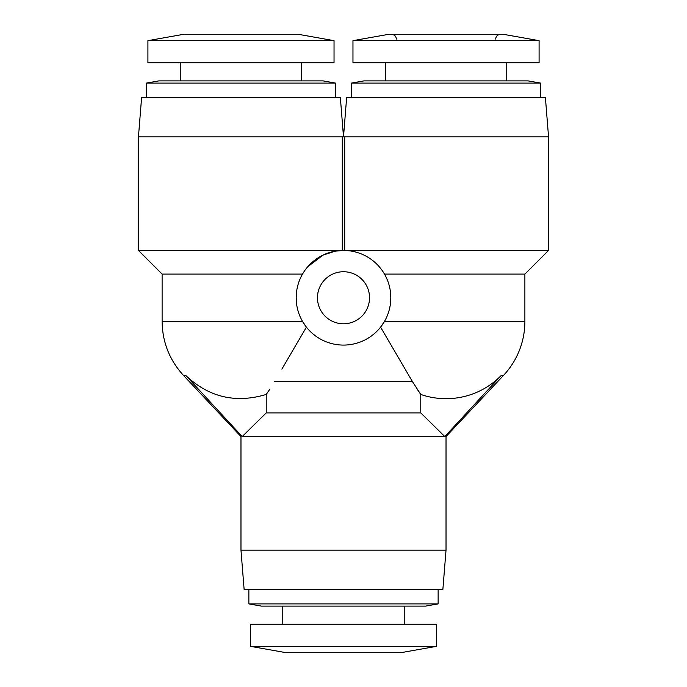 <?xml version="1.0" encoding="UTF-8"?>
<svg xmlns="http://www.w3.org/2000/svg" width="687" height="687" viewBox="0 0 687 687"><rect width="100%" height="100%" fill="white"/><g stroke="black" fill="none" stroke-linecap="round" stroke-linejoin="round"><path stroke-width="1.03" d="M436.563 646.338L401.071 652.65L285.929 652.65L250.437 646.338L250.437 624.26L436.563 624.26L436.563 646.338L250.437 646.338M388.456 34.35L503.597 34.35L539.089 40.662L352.963 40.662L388.456 34.35M183.403 34.35L298.544 34.35L334.037 40.662L147.911 40.662L183.403 34.35M352.963 40.662L352.963 62.74L539.089 62.74L539.089 40.662M147.911 40.662L147.911 62.74L334.037 62.74L334.037 40.662M248.866 603.899L438.134 603.899L425.519 606.123L261.481 606.123L248.866 603.899L248.866 589.558M506.748 80.877L506.748 62.74M385.295 80.877L385.295 62.74M301.705 80.877L301.705 62.74M180.252 80.877L180.252 62.74M240.974 550.124L446.026 550.124L442.866 589.558L244.134 589.558L240.974 550.124L240.974 436.563L183.515 375.437L185.722 375.437C208.831 397.275 235.667 403.613 266.23 394.45L266.23 412.904L242.193 436.563C240.57 436.563 240.57 436.563 242.193 436.563L185.722 375.437M364.007 80.877L528.045 80.877L540.66 83.101L351.383 83.101L364.007 80.877M158.955 80.877L322.993 80.877L335.617 83.101L146.34 83.101L158.955 80.877M266.23 412.904L420.77 412.904L444.807 436.563C446.43 436.563 446.43 436.563 444.807 436.563L242.193 436.563M540.66 97.442L540.66 83.101M351.383 97.442L351.383 83.101M335.617 97.442L335.617 83.101M146.34 97.442L146.34 83.101M269.948 389.022L266.23 394.45M281.876 369.117L306.411 327.141L302.52 321.422L162.115 321.422L162.115 274.096L138.448 250.437L138.448 136.876L141.608 97.442L340.348 97.442L343.5 136.876L346.652 97.442L545.392 97.442L548.552 136.876L344.719 136.876L344.719 250.446M138.448 136.876L344.719 136.876M138.448 250.437L343.5 250.437L342.281 250.437L342.281 136.876M296.629 304.255L296.183 297.754L296.621 291.305M390.371 304.255L390.817 297.754A47.317 47.317 0 0 1 343.5 345.08A47.317 47.317 0 0 1 296.183 297.754A47.317 47.317 0 0 1 343.5 250.437A47.317 47.317 0 0 1 390.817 297.754L390.379 291.305M349.339 250.798L343.835 250.437M444.807 436.563L501.278 375.437L503.485 375.437A78.868 78.868 0 0 0 524.885 321.422L524.885 274.096L548.552 250.437L343.5 250.437L335.23 251.167L322.993 255.117L307.759 266.745M338.554 250.695L343.165 250.437M524.885 274.096L384.48 274.096M317.471 297.754A26.029 26.029 0 0 0 343.5 323.783A26.029 26.029 0 0 0 369.529 297.754A26.029 26.029 0 0 0 343.5 271.734A26.029 26.029 0 0 0 317.471 297.754M420.77 412.904L420.77 394.45L412.286 381.354L380.589 327.141L384.48 321.422L380.589 327.141M417.198 389.246L420.77 394.45A77.27 77.27 0 0 0 501.278 375.437M285.199 363.432L281.893 369.074M183.601 375.437L183.515 375.437C169.509 360.125 162.372 342.117 162.115 321.422M302.52 321.422L306.411 327.141M302.52 274.096L162.115 274.096M412.286 381.354L274.714 381.354M524.885 321.422L384.48 321.422M495.705 39.082C495.962 36.231 497.543 34.659 500.445 34.35M404.222 624.26L404.222 606.123M438.134 603.899L438.134 589.558M446.026 550.124L446.026 436.563L503.485 375.437M396.339 39.082C396.081 36.231 394.51 34.659 391.607 34.35M282.778 624.26L282.778 606.123M548.552 250.437L548.552 136.876"/></g></svg>
